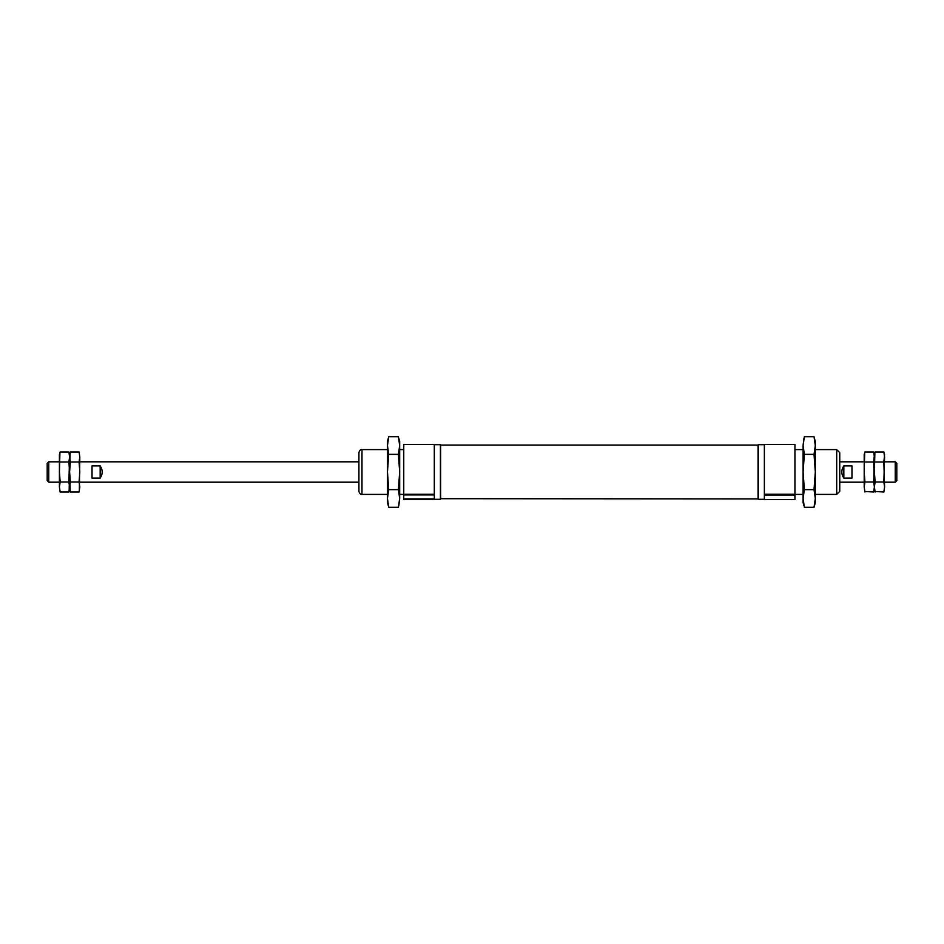 <?xml version="1.0" encoding="UTF-8"?>
<svg xmlns="http://www.w3.org/2000/svg" width="944" height="944" viewBox="0 0 944 944"><rect width="100%" height="100%" fill="white"/><g stroke="black" fill="none" stroke-linecap="round" stroke-linejoin="round"><path stroke-width="1.42" d="M864.197 482.183L839.747 482.183L839.747 461.817L864.197 461.817M764.369 494.219L764.369 444.494L794.931 444.494L794.931 494.219L764.369 494.219L764.369 499.506L794.931 499.506L794.931 495.045L764.369 495.045M794.931 494.219L794.931 495.045M839.747 491.352L839.747 452.648L836.691 449.592L836.691 494.408L839.747 491.352M434.311 494.939L434.311 494.278L403.749 494.278L403.749 499.506L434.311 499.506L434.311 494.939L403.749 494.939M403.749 494.278L403.749 444.494L434.311 444.494L434.311 494.278M434.311 499.305L440.423 499.305L440.423 444.695L434.311 444.695M440.624 498.892L440.624 445.108L758.056 445.108L758.056 498.892L440.423 498.692M764.369 499.305L758.256 499.305L758.256 444.695L764.369 444.695M361.977 449.592L361.977 494.408C360.549 494.621 359.534 493.606 358.921 491.352L358.921 452.648C359.534 450.394 360.549 449.379 361.977 449.592L387.453 449.592M843.83 465.888C841.139 469.959 841.139 474.041 843.83 478.112L843.83 465.888L851.972 465.888L851.972 478.112L843.83 478.112M48.758 482.183L47.2 480.626L47.2 463.374L48.758 461.817L48.758 482.183L59.425 482.183M92.028 465.888L92.028 478.112L100.17 478.112C102.861 474.041 102.861 469.959 100.17 465.888L92.028 465.888M884.575 482.183L895.242 482.183L895.242 461.817L884.575 461.817M895.242 482.183L896.8 480.626L896.8 463.374L895.242 461.817M100.17 478.112L100.17 465.888M883.855 481.995L884.575 486.998L883.855 462.005L884.575 454.678L883.855 451.999L884.575 457.002L883.855 481.995L875.112 481.995L874.392 472L874.864 453.002M883.855 462.005L875.112 462.005M883.855 451.999L875.112 451.999L874.392 454.678L874.392 486.998L875.112 481.995M874.97 491.482L883.855 492.001L884.575 486.998L884.103 490.998M875.112 492.001L874.392 486.998L875.112 492.001M873.672 481.995L874.392 486.998L873.672 462.005L874.392 454.678L873.672 451.999L874.392 457.002L873.672 481.995L864.916 481.995L864.197 472L864.669 453.002M873.672 462.005L864.916 462.005M873.672 451.999L864.916 451.999L864.197 454.678L864.197 486.998L864.916 481.995M864.787 491.482L873.672 492.001L874.392 486.998L873.92 490.998M864.916 492.001L864.197 486.998L864.916 492.001M68.888 481.995L69.608 486.998L70.328 481.995L79.084 481.995L79.803 472L79.084 462.005L70.328 462.005L68.888 451.999L69.608 457.002L68.888 481.995L60.145 481.995L59.425 472L59.897 453.002M70.328 481.995L68.888 462.005L60.145 462.005M79.084 451.999L79.803 457.002L79.084 451.999L70.328 451.999L68.888 462.005M68.888 451.999L60.145 451.999L59.425 454.678L59.425 486.998L60.145 481.995M70.08 453.002L69.136 490.998M79.084 481.995L79.803 486.998L79.084 492.001L70.328 492.001L69.608 486.998L68.888 492.001L60.145 492.001L59.425 486.998L60.015 491.482M70.198 491.482L69.608 472L70.328 462.005M79.331 490.998L79.803 457.002L79.084 462.005M803.91 505.524L803.084 502.562L803.084 472L804.347 454.359L814.035 454.359L815.309 472L814.035 489.641L815.309 498.467L814.035 507.294L804.347 507.294L803.084 498.467L804.347 489.641L814.035 489.641M803.91 438.476L803.084 445.533L803.084 472L804.347 489.641M804.347 454.359L803.084 445.533L804.347 436.706L814.035 436.706L815.309 445.533L814.035 454.359M803.084 445.533L804.347 436.706M814.471 438.476L815.309 441.438L815.309 502.562L814.035 507.294M814.471 505.524L815.309 498.467M398.84 438.476L399.678 441.438L399.678 472L398.403 489.641L388.716 489.641L387.453 472L388.716 454.359L387.453 445.533L388.716 436.706L398.403 436.706L399.678 445.533L398.403 454.359L388.716 454.359M398.84 505.524L399.678 498.467L399.678 472L398.403 454.359M398.403 489.641L399.678 498.467L398.403 507.294L388.716 507.294L387.453 498.467L388.716 489.641M399.678 498.467L398.403 507.294M388.279 505.524L387.453 502.562L387.453 441.438L388.716 436.706M388.279 438.476L387.453 445.533M434.311 498.892L403.749 498.892M794.931 494.408L803.084 494.408M815.309 494.408L836.691 494.408M794.931 449.592L803.084 449.592M815.309 449.592L836.691 449.592M361.977 494.408L387.453 494.408M399.678 494.408L403.749 494.408M399.678 449.592L403.749 449.592M79.803 482.183L358.921 482.183M48.758 461.817L59.425 461.817M79.803 461.817L358.921 461.817"/></g></svg>
